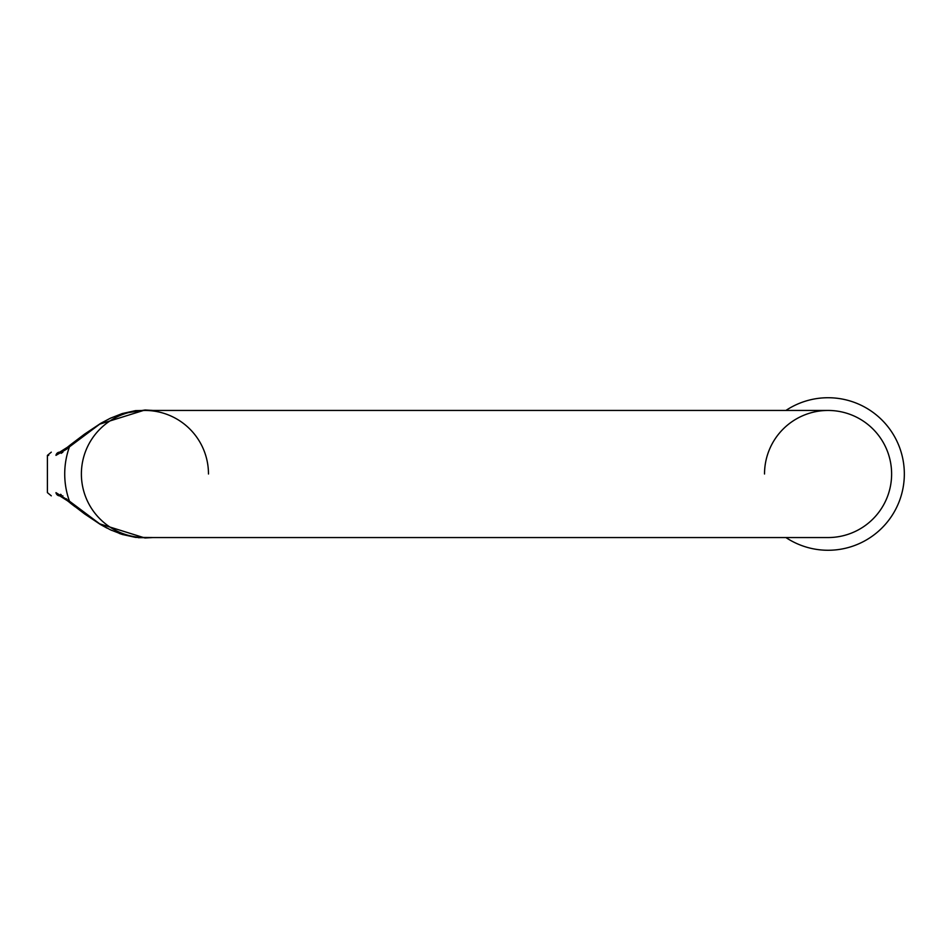 <?xml version="1.0" encoding="UTF-8"?>
<svg xmlns="http://www.w3.org/2000/svg" width="948" height="948" viewBox="0 0 948 948"><rect width="100%" height="100%" fill="white"/><g stroke="black" fill="none" stroke-linecap="round" stroke-linejoin="round"><path stroke-width="1.42" d="M208.477 474A63.552 63.552 0 0 0 144.937 410.448A63.552 63.552 0 0 0 81.386 474A63.552 63.552 0 0 0 144.937 537.552A63.552 63.552 0 0 1 81.386 474A63.552 63.552 0 0 1 144.937 410.448L828.078 410.448A63.552 63.552 0 0 1 891.618 474A63.552 63.552 0 0 1 828.078 537.552A63.552 63.552 0 0 0 891.618 474A63.552 63.552 0 0 0 828.078 410.448A63.552 63.552 0 0 0 764.526 474M62.888 495.84L59.677 495.84C48.478 495.84 48.478 495.84 59.677 495.84A3.97 3.792 90 0 1 55.968 492.652C44.71 492.605 44.71 492.605 55.968 492.652C44.71 492.605 44.71 492.605 55.968 492.652L69.465 501.172A80.213 80.213 0 0 1 69.465 446.828L66.573 449.186A3.97 2.963 -130.2 0 1 67.427 447.243L70.377 444.873A3.97 2.88 52.5 0 0 69.465 446.828L99.741 424.135L144.937 410.01L152.853 410.448M152.841 537.552L144.937 537.99L99.753 523.877L69.465 501.172A3.97 2.88 -52.5 0 0 70.377 503.127L75.046 506.718M785.916 410.448A76.255 76.255 0 0 1 904.333 474A76.255 76.255 0 0 1 785.916 537.552M66.573 449.186L55.968 455.348C44.71 455.396 44.71 455.396 55.968 455.348A3.97 3.792 -90 0 1 59.677 452.16C48.478 452.16 48.478 452.16 59.677 452.16L67.427 447.243L62.438 450.975M51.299 495.84L47.4 492.616L47.4 455.384L48.704 455.384M61.193 453.322L62.888 452.16M61.193 494.678L60.601 494.311M66.573 498.814A3.97 2.963 130.2 0 0 67.427 500.757L84.597 513.911L100.275 524.398L110.513 529.837L122.41 534.482L135.588 537.386L152.972 537.552L138.349 537.694M144.937 537.552L828.078 537.552M152.972 410.448L145.127 409.998L122.067 413.624L110.252 418.281L100.832 423.27L84.55 434.125L70.377 444.873L100.275 423.602L110.513 418.163L122.41 413.518L135.588 410.614L151.893 410.342M100.571 524.564L106.994 528.107M109.624 529.411L111.698 530.382M119.341 533.463L122.932 534.648M47.4 455.384L51.299 452.16M62.438 497.025L59.677 495.84L67.427 500.757"/></g></svg>
